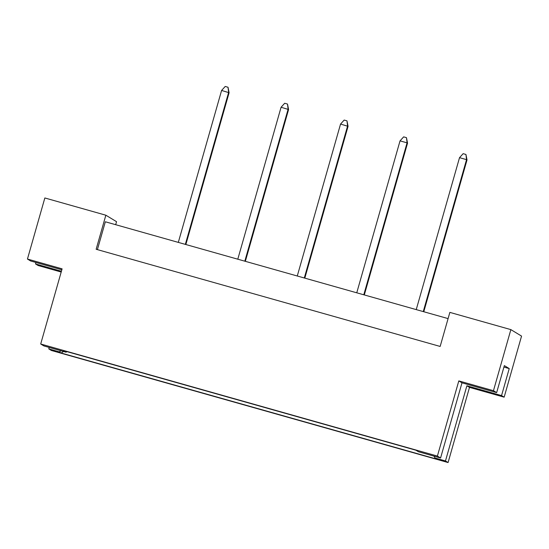 <?xml version="1.0" encoding="UTF-8"?>
<svg xmlns="http://www.w3.org/2000/svg" width="549" height="549" viewBox="0 0 549 549"><rect width="100%" height="100%" fill="white"/><g stroke="black" fill="none" stroke-linecap="round" stroke-linejoin="round"><path stroke-width="0.82" d="M67.005 351.648L66.038 352.19L43.886 345.932L40.695 344.003L62.106 268.838L27.45 259.046L30.634 260.974L61.838 269.792M504.154 397.167L501.546 395.589L466.883 385.796L469.498 387.381L504.154 397.167L521.55 336.098L510.865 329.62L449.857 312.388L440.154 346.446L96.15 249.267L105.847 215.208L44.846 197.969L27.45 259.046M35.946 262.477L35.527 263.939L61.419 271.254M35.527 263.939L38.135 265.517L61.2 272.036M66.038 352.19L63.519 350.66L415.909 450.214L418.427 451.745L440.579 458.003L437.395 456.068L40.695 344.003M436.97 459.19L61.165 353.021L59.223 351.847L48.779 348.896L51.386 350.475L448.08 462.546L445.472 460.961L435.028 458.01L436.97 459.19M503.927 367.075L509.239 368.578L504.346 365.613L496.653 392.624L493.462 390.696L458.806 380.903L461.99 382.831L440.579 458.003M458.806 380.903L437.395 456.068M466.883 385.796L445.472 460.961M469.498 387.381L448.08 462.546M49.19 347.435L48.779 348.896M509.239 368.578L501.546 395.589M493.462 390.696L510.865 329.62M115.681 224.699L116.539 221.679L105.847 215.208M496.653 392.624L461.99 382.831M97.399 249.617L105.333 221.775L448.087 318.605M59.223 351.847L61.097 350.797M433.985 456.137L435.028 458.01M61.165 353.021L63.56 351.49M185.857 244.525L229.098 92.726L221.59 90.455L178.308 242.397M185.336 244.38L228.617 92.438L228.02 87.25L229.098 92.726M221.59 90.455L225.214 86.454L228.02 87.25M245.341 261.331L288.582 109.532L281.074 107.254L237.792 259.197M244.82 261.18L288.101 109.244L287.504 104.056L288.582 109.532M281.074 107.254L284.691 103.26L287.504 104.056M304.819 278.13L348.059 126.339L340.552 124.06L297.27 276.003M304.297 277.986L347.579 126.044L346.982 120.855L348.059 126.339M340.552 124.06L344.175 120.059L346.982 120.855M364.303 294.937L407.543 143.138L407.063 142.85L400.036 140.867L356.754 292.802M363.781 294.792L407.063 142.85L406.466 137.662L407.543 143.138M400.036 140.867L403.652 136.866L406.466 137.662M423.78 311.743L467.021 159.944L466.54 159.649L459.52 157.666L416.238 309.609M423.258 311.592L466.54 159.649L465.943 154.461L467.021 159.944M459.52 157.666L463.136 153.672L465.943 154.461"/></g></svg>
